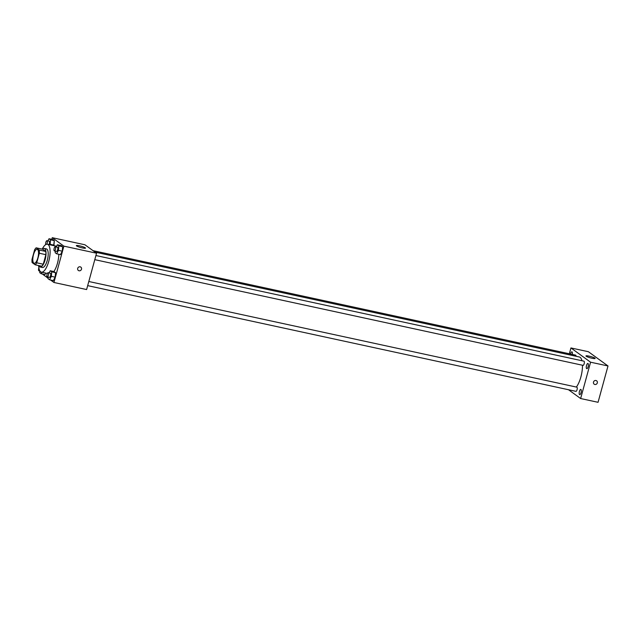 <?xml version="1.0" encoding="UTF-8"?>
<svg xmlns="http://www.w3.org/2000/svg" width="640" height="640" viewBox="0 0 640 640"><rect width="100%" height="100%" fill="white"/><g stroke="black" fill="none" stroke-linecap="round" stroke-linejoin="round"><path stroke-width="0.96" d="M37.856 257.896A7.136 2.496 102.2 0 1 34.16 263.288A7.136 2.496 102.2 0 1 33.232 255.784A7.136 2.496 102.2 0 1 37.184 249.336A7.136 2.496 102.2 0 1 37.856 257.896M39.224 250.048L36.16 247.824A9.208 3.224 102.2 0 0 34.616 249.816L32 259.376A9.208 3.224 102.2 0 0 32.12 262.584L35.184 264.808A9.208 3.224 102.2 0 0 36.728 262.808L39.344 253.248A9.208 3.224 102.2 0 0 39.224 250.048L45.752 251.456L42.696 249.24L36.16 247.824M36.728 262.808L43.264 264.224A9.208 3.224 102.2 0 1 41.72 266.216L35.184 264.808M43.264 264.224L45.872 254.664L39.344 253.248M45.752 251.456A9.208 3.224 102.2 0 1 45.872 254.664M38.904 265.608A9.512 3.328 -77.8 0 0 39.72 266.808A9.512 3.328 -77.8 0 0 40.192 267.024A9.512 3.328 -77.8 0 0 45.456 258.432A9.512 3.328 -77.8 0 0 44.216 248.432A9.512 3.328 -77.8 0 0 42.456 249.184M44.216 248.432L46.392 248.896A9.512 3.328 102.2 0 1 47.288 260.312A9.512 3.328 102.2 0 1 42.368 267.496L40.192 267.024M42.216 249.136A14.272 4.992 102.2 0 1 47.4 244.248A14.272 4.992 102.2 0 1 48.744 261.368A14.272 4.992 102.2 0 1 41.36 272.152A14.272 4.992 102.2 0 1 38.664 265.56M58.824 254.272A14.272 4.992 102.2 0 1 57.456 263.256A14.272 4.992 102.2 0 1 53.848 271.544M47.4 244.248L56.112 246.136A14.272 4.992 102.2 0 1 56.552 246.296M45.032 274.56L45.8 273.112L45.032 274.56L41.216 273.736L41.984 272.28M49.896 244.792L50.144 244.32L53.96 245.144L53.704 245.616L54.312 240.632L52.84 239.568L49.032 238.744L47.888 240.888M50.52 279.992L53.944 282.48L63.88 246.144L52.248 237.696L51.792 239.344M42.32 273.976L48.104 278.24M48.192 277.096L48.064 278.712L49.536 279.776L53.352 280.6L55.168 277.16L55.52 272.656L54.056 271.584L50.24 270.76L49.104 272.912M55.304 251.112L55.176 252.728L56.648 253.8L60.456 254.624L62.28 251.184L62.632 246.672L61.16 245.608L57.352 244.784L56.208 246.928M52.248 237.696L84.912 244.768L96.552 253.216L86.608 289.552L53.944 282.48M96.552 253.216L63.88 246.144M82.384 247.928A4.76 0.68 -164.7 0 1 76.344 245.616A4.76 0.68 -164.7 0 1 81.112 246.216A4.76 0.68 -164.7 0 1 85.52 248.12A4.76 0.68 -164.7 0 1 82.384 247.928M80.824 267.104A2.08 1.928 -54 0 1 81.504 269.2A2.08 1.928 -54 0 1 78.376 270.472A2.08 1.928 -54 0 1 78.04 267.656A2.08 1.928 -54 0 1 81.504 269.2A2.08 1.928 -54 0 1 78.376 270.472M582.48 365.24A16.648 5.824 102.2 0 1 580.88 376.936A16.648 5.824 102.2 0 1 576.352 387.048M95.064 252.136L579.312 356.968A16.648 5.824 102.2 0 1 581.976 360.752M94.784 259.664L583.048 365.36A2.144 0.752 -77.8 0 0 584.232 363.432A2.144 0.752 -77.8 0 0 583.952 361.176L95.92 255.528M88.808 281.504L576.848 387.16A2.144 0.752 102.2 0 1 577.048 389.728A2.144 0.752 102.2 0 1 575.944 391.344L87.68 285.64M93.04 250.664L575.632 355.136A2.144 0.752 102.2 0 1 576.04 356.256M568.512 389.736L580.64 398.536L590.576 362.2L570.944 347.944L569.344 353.776M581.056 392.632A2.672 0.936 -77.8 0 0 580.8 389.424A2.672 0.936 -77.8 0 0 579.32 391.84A2.672 0.936 -77.8 0 0 579.672 394.648A2.672 0.936 -77.8 0 0 581.056 392.632M588.16 366.648A2.672 0.936 -77.8 0 0 587.904 363.448A2.672 0.936 -77.8 0 0 586.432 365.856A2.672 0.936 -77.8 0 0 586.776 368.672A2.672 0.936 -77.8 0 0 588.16 366.648M572.304 354.416A2.672 0.936 -77.8 0 0 571.912 351.832A2.672 0.936 -77.8 0 0 570.48 354.024M580.64 398.536L598.056 402.304L608 365.968L588.368 351.712L570.944 347.944M608 365.968L590.576 362.2M596.632 380.8A2.08 1.928 -54 0 1 597.312 382.904A2.08 1.928 -54 0 1 594.184 384.176A2.08 1.928 -54 0 1 593.848 381.36A2.08 1.928 -54 0 1 597.312 382.904A2.08 1.928 -54 0 1 594.184 384.176M594.912 358.136A4.76 0.68 -164.7 0 1 595.152 358.448A4.76 0.68 -164.7 0 1 590.384 357.848A4.76 0.68 -164.7 0 1 585.968 355.936A4.76 0.68 -164.7 0 1 589.912 356.328A4.76 0.68 -164.7 0 1 594.912 358.136M56.648 253.8L58.464 250.36L58.816 245.848L57.352 244.784M55.272 246.728L57.448 247.2A2.144 0.752 102.2 0 1 57.648 249.768A2.144 0.752 102.2 0 1 56.544 251.384L54.368 250.912A2.144 0.752 102.2 0 1 54.088 248.664A2.144 0.752 102.2 0 1 55.272 246.728A2.144 0.752 102.2 0 1 55.472 249.296A2.144 0.752 102.2 0 1 54.368 250.912M60.456 254.624L62.28 251.184L58.464 250.36M62.28 251.184L62.632 246.672L58.816 245.848M62.632 246.672L61.16 245.608M50.144 244.32L50.496 239.808L49.032 238.744M45.768 244.592A2.144 0.752 102.2 0 1 45.888 242.152A2.144 0.752 102.2 0 1 46.952 240.688L49.128 241.16A2.144 0.752 102.2 0 1 49.328 243.728A2.144 0.752 102.2 0 1 49.008 244.6M53.96 245.144L54.312 240.632L50.496 239.808M54.312 240.632L52.84 239.568M46.952 240.688A2.144 0.752 102.2 0 1 47.152 243.256A2.144 0.752 102.2 0 1 46.776 244.224M49.536 279.776L51.36 276.336L51.712 271.832L50.24 270.76M48.168 272.704L50.344 273.176A2.144 0.752 102.2 0 1 50.544 275.744A2.144 0.752 102.2 0 1 49.44 277.36L47.256 276.888A2.144 0.752 102.2 0 1 46.976 274.64A2.144 0.752 102.2 0 1 48.168 272.704A2.144 0.752 102.2 0 1 48.368 275.272A2.144 0.752 102.2 0 1 47.256 276.888M53.352 280.6L55.168 277.16L51.36 276.336M55.168 277.16L55.52 272.656L51.712 271.832M55.52 272.656L54.056 271.584M39.872 271.056L39.744 272.672L41.216 273.736M39.576 270.376A2.144 0.752 102.2 0 1 38.936 270.848A2.144 0.752 102.2 0 1 38.872 267.856M47.384 273.448L41.36 272.152M39.96 271.072L38.936 270.848"/></g></svg>
